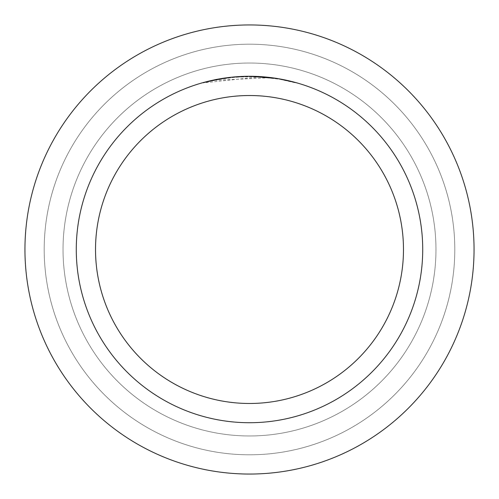 <?xml version="1.0" encoding="UTF-8"?>
<svg xmlns="http://www.w3.org/2000/svg" width="499" height="499" viewBox="0 0 499 499"><rect width="100%" height="100%" fill="white"/><g stroke="black" fill="none" stroke-linecap="round" stroke-linejoin="round"><path stroke-width="0.37" stroke-dasharray="2.5 1.87" d="M249.5 63.03A186.47 186.47 0 0 1 435.97 249.5A186.47 186.47 0 0 1 249.5 435.97A186.47 186.47 0 0 1 63.03 249.5A186.47 186.47 0 0 1 249.5 63.03A186.47 186.47 0 0 1 435.97 249.5A186.47 186.47 0 0 1 249.5 435.97A186.47 186.47 0 0 1 63.03 249.5A186.47 186.47 0 0 1 249.5 63.03A186.47 186.47 0 0 1 435.97 249.5A186.47 186.47 0 0 1 249.5 435.97A186.47 186.47 0 0 1 63.03 249.5A186.47 186.47 0 0 1 249.5 63.03A186.47 186.47 0 0 1 435.97 249.5A186.47 186.47 0 0 1 249.5 435.97A186.47 186.47 0 0 1 63.03 249.5A186.47 186.47 0 0 1 249.5 63.03M249.5 44.199A205.301 205.301 0 0 1 454.801 249.5A205.301 205.301 0 0 1 249.5 454.801A205.301 205.301 0 0 1 44.199 249.5A205.301 205.301 0 0 1 249.5 44.199A205.301 205.301 0 0 1 454.801 249.5A205.301 205.301 0 0 1 249.5 454.801A205.301 205.301 0 0 1 44.199 249.5A205.301 205.301 0 0 1 249.5 44.199M269.354 77.738L213.641 80.358A172.904 172.904 0 0 1 230.02 77.701L245.396 76.646L264.47 77.245L279.827 79.279L295.826 82.921L279.764 79.266L259.549 76.89L203.18 82.915L217.109 79.659L236.015 77.12L255.089 76.684L269.354 77.738L269.354 77.42L249.5 76.278A173.222 173.222 0 0 1 422.722 249.5A173.222 173.222 0 0 1 249.5 422.722A173.222 173.222 0 0 1 76.278 249.5A173.222 173.222 0 0 1 249.5 76.278L252.619 76.303M254.777 76.353L268.693 77.345M240.549 76.509L259.549 76.565L277.931 78.624M295.826 82.585L295.826 82.921L295.826 82.585L277.195 78.505L277.195 78.83M238.073 76.653L230.02 77.376L230.02 77.701L230.02 77.376A173.222 173.222 0 0 0 213.641 80.027L213.641 80.358L213.641 80.027M232.653 77.096L231.916 77.17M279.764 79.266L279.764 78.942L279.764 79.266M259.549 76.89L259.549 76.565M203.18 82.915L203.18 82.585L212.936 80.177L226.128 77.863L239.458 76.565L249.5 76.278M224.581 78.075L226.035 77.875M230.02 77.376L234.305 76.946M236.788 76.74L237.418 76.696M238.391 76.634L239.869 76.547M242.477 76.416L246.35 76.303M249.5 24.95A224.55 224.55 0 0 1 474.05 249.5A224.55 224.55 0 0 1 249.5 474.05A224.55 224.55 0 0 1 24.95 249.5A224.55 224.55 0 0 1 249.5 24.95M279.827 78.954L279.827 79.279"/><path stroke-width="0.75" d="M249.5 24.95A224.55 224.55 0 0 1 474.05 249.5A224.55 224.55 0 0 1 249.5 474.05A224.55 224.55 0 0 1 24.95 249.5A224.55 224.55 0 0 1 249.5 24.95A224.55 224.55 0 0 1 474.05 249.5A224.55 224.55 0 0 1 249.5 474.05A224.55 224.55 0 0 1 24.95 249.5A224.55 224.55 0 0 1 249.5 24.95M252.619 76.303L254.777 76.353M268.693 77.345L269.354 77.42M277.195 78.505L249.5 76.278A173.222 173.222 0 0 1 422.722 249.5A173.222 173.222 0 0 1 249.5 422.722A173.222 173.222 0 0 1 76.278 249.5A173.222 173.222 0 0 1 249.5 76.278L232.653 77.096M277.931 78.624L295.826 82.585M249.5 95.521A153.979 153.979 0 0 1 403.479 249.5A153.979 153.979 0 0 1 249.5 403.479A153.979 153.979 0 0 1 95.521 249.5A153.979 153.979 0 0 1 249.5 95.521M231.916 77.17L213.641 80.027M238.073 76.653L240.549 76.509M203.18 82.585L224.581 78.075M226.035 77.875L230.02 77.376M234.305 76.946L236.788 76.74M237.418 76.696L238.391 76.634M239.869 76.547L242.477 76.416M246.35 76.303L249.5 76.278"/></g></svg>
